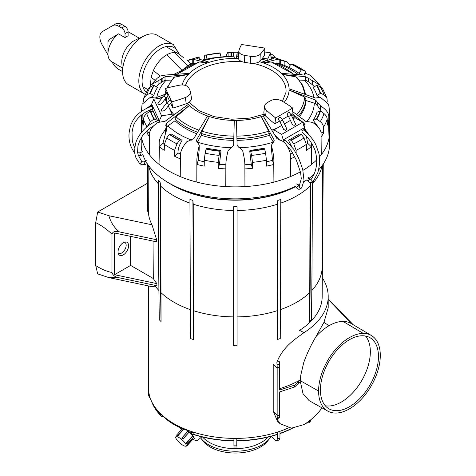 <?xml version="1.0" encoding="UTF-8"?>
<svg xmlns="http://www.w3.org/2000/svg" width="476" height="476" viewBox="0 0 476 476"><rect width="100%" height="100%" fill="white"/><g stroke="black" fill="none" stroke-linecap="round" stroke-linejoin="round"><path stroke-width="0.71" d="M140.991 161.31L141.812 161.703L140.176 163.583L139.355 163.185L141.562 164.797L145.055 164.535L147.215 163.613M154.016 125.581L149.172 128.698L142.556 135.684L139.795 140.676L137.969 145.829L137.564 152.201L138.308 155.271L141.812 161.703L143.925 161.9L144.978 164.446M151.642 106.261L151.642 104.101L159.365 120.755L161.584 115.817L172.122 114.186L172.122 115.876M152.213 109.093L157.687 120.88M159.365 121.737L159.365 120.755M135 153.808L132.786 150.023C129.752 144.882 128.526 139.135 129.115 132.768L130.507 125.515L133.286 119.785C137.255 113.71 143.472 109.171 151.933 106.166L152.064 106.237C152.582 107.63 152.647 108.54 152.261 108.962L152.391 109.034C140.587 113.109 134.458 121.666 133.232 126.414L132.054 132.155L132.251 140.551L133.345 144.579L134.726 147.59M159.127 121.832L158.621 120.577C146.305 123.903 137.237 136.023 135.511 143.907C134.042 151.422 134.696 156.83 137.481 160.12L139.355 163.185M151.642 104.101L153.861 99.169L161.584 115.817M153.861 99.169L162.096 97.889M165.112 99.073L166.826 102.768M168.29 105.928L172.122 114.186M161.852 111.206L164.625 110.605L169.545 104.327A1.553 0.518 38.1 0 1 167.802 103.613A1.553 0.518 38.1 0 1 167.13 102.792A1.553 0.518 38.1 0 1 167.106 102.411L161.049 110.146L161.852 111.206M161.56 103.536L161.227 103.958C158.93 104.744 157.883 104.452 158.086 103.09M138.534 155.86L140.795 155.491L139.902 153.201M170.985 102.876C171.324 103.405 171.306 102.929 170.932 101.442L170.366 100.144L167.106 102.411M168.034 96.259L167.391 93.57M166.427 93.599L165.541 88.405L171.782 101.852L172.83 108.004L170.682 103.375M167.504 96.527L169.379 100.561M165.541 88.405A104.887 63.052 170.3 0 1 179.5 85.21A8.61 5.176 170.3 0 1 188.692 87.774A57.412 34.51 170.3 0 1 190.239 91.106A8.61 5.176 170.3 0 1 190.388 91.66A8.61 5.176 170.3 0 1 185.229 97.556A104.887 63.052 170.3 0 1 171.782 101.852M190.388 91.66L191.435 97.812A8.61 5.176 170.3 0 1 186.283 103.709A104.887 63.052 170.3 0 1 172.83 108.004M313.589 180.535C312.512 181.701 311.631 181.552 310.947 180.095L311.042 179.571L307.978 177.322M311.042 179.571C316.695 171.318 318.081 161.715 315.213 150.773C312.208 143.068 307.865 136.862 302.183 132.144L301.951 131.358L303.73 129.704C310.049 135.517 314.178 140.783 316.112 145.501L318.997 153.778C319.872 158.091 319.908 165.416 317.724 172.99L313.494 181.059C313.345 182.284 309.578 183.296 308.234 181.356L309.198 179.506L310.12 179.19M283.268 141.003L283.268 139.92L304.378 127.735L302.754 122.201L295.037 117.745L293.103 118.863M304.378 130.228L304.378 127.735M286.171 144.686L291.574 151.184L296.381 160.216L300.6 172.55L301.296 178.702L299.071 186.634L299.951 188.264L301.736 187.699L304.015 180.565L302.76 169.593L300.624 163.345L298.404 157.639L293.746 149.274L285.457 140.247L284.422 140.48L283.779 141.467M283.268 139.92L281.643 134.387L302.754 122.201M281.643 134.387L273.926 129.936L273.926 133.375M279.858 140.2L275.086 135.339M301.736 187.699L301.736 187.699C299.862 189.686 298.178 189.769 296.679 187.943L296.685 187.342L298.678 185.884L299.416 186.348M273.926 129.936L281.721 125.432M284.416 123.879L290.414 120.416M289.116 112.229L288.301 112.271L287.207 114.668L288.545 116.483L292.228 124.218C293.537 125.563 294.692 125.616 295.703 124.373L295.578 124.111M282.661 120.172L286.969 129.258L285.41 130.317L283.589 129.365L279.858 121.499L278.519 119.684L278.763 118.119L279.614 117.286L280.4 117.215L282.661 120.172L279.858 121.499M279.626 121.059L274.896 123.79L275.669 117.923L292.716 108.076L291.949 113.948L291.003 114.496M282.31 119.512L288.313 116.043M275.669 117.923A104.887 68.395 -172.5 0 1 266.328 110.099A8.61 5.617 -172.5 0 1 264.65 106.106A8.61 5.617 -172.5 0 1 266.846 102.953A57.412 37.437 -172.5 0 1 271.076 100.513A8.61 5.617 -172.5 0 1 281.988 101.061A104.887 68.395 -172.5 0 1 292.716 108.076M274.896 123.79A104.887 68.395 -172.5 0 1 265.56 115.971A8.61 5.617 -172.5 0 1 263.877 111.979L264.65 106.106M271.177 59.018L270.582 52.89L264.715 51.979M270.582 52.89L267.762 58.97L267.762 60.041M267.762 58.97L262.496 58.155M264.876 48.1L264.596 55.02A104.887 48.457 -177.7 0 1 259.973 61.16A8.61 3.981 -177.7 0 1 250.263 63.207A57.412 26.525 -177.7 0 1 244.485 62.314A8.61 3.981 -177.7 0 1 238.518 58.256L238.797 51.337A8.61 3.981 -177.7 0 1 238.863 50.926A104.887 48.457 -177.7 0 1 241.582 44.5L264.876 48.1A104.887 48.457 -177.7 0 1 260.253 54.24A8.61 3.981 -177.7 0 1 250.543 56.287A57.412 26.525 -177.7 0 1 244.765 55.394A8.61 3.981 -177.7 0 1 238.797 51.337M149.916 87.054L150.957 84.99L165.017 76.767L188.3 74.44A53.74 31.023 180 0 1 189.365 73.375L165.898 75.006L160.222 76.029L157.128 78.284L150.957 84.99M156.693 86.43L158.086 84.954L158.086 80.569M171.455 80.075L165.017 80.319L162.126 81.759L158.086 84.954M166.743 88.084L173.877 77.29L188.3 74.44A53.74 31.023 180 0 0 182.177 84.966M321.734 111.878L317.885 106.326L317.885 102.697L320.402 105.678C326.304 109.611 329.106 113.466 328.815 117.251L329.029 138.04A94.159 54.359 180 0 1 321.264 154.771L321.05 133.982C321.342 130.198 318.539 126.342 312.637 122.409L305.705 121.32L292.288 111.348M306.3 136.076L307.776 143.413L311.298 146.763L311.697 164.339A94.159 54.359 180 0 1 302.98 170.343A94.159 54.359 180 0 0 316.665 159.93A94.159 54.359 180 0 1 311.697 164.339L311.536 143.133M308.656 134.405L305.384 129.668L304.372 127.146L305.039 125.087L303.944 123.076L292.002 113.52M321.264 154.771A94.159 54.359 180 0 1 319.432 156.991A94.159 54.359 180 0 0 329.517 132.512L329.517 144.502A94.159 54.359 0 0 1 318.545 169.974M304.372 127.044L304.087 126.747M291.496 114.21L294.579 116.87A69.24 39.978 180 0 1 292.883 118.399M295.459 117.989L294.579 116.87M290.479 176.584L290.324 155.741C290.538 152.034 288.486 147.429 284.166 141.913L276.99 138.641L263.145 115.977A53.74 31.023 180 0 1 261.3 116.59L273.944 139.652L274.218 140.771L271.481 145.144L271.6 146.102C273.176 152.528 273.932 157.574 273.855 161.233L273.908 182.112A94.159 54.359 180 0 1 261.871 184.676A94.159 54.359 180 0 1 252.673 185.949A94.159 54.359 180 0 1 244.932 186.592A94.159 54.359 180 0 1 225.791 186.592A94.159 54.359 180 0 1 196.814 182.112A94.159 54.359 180 0 1 180.243 176.584A94.159 54.359 180 0 1 159.026 164.339A94.159 54.359 180 0 1 149.458 154.771A94.159 54.359 180 0 1 141.693 138.04A94.159 54.359 180 0 1 141.562 137.243A94.159 54.359 180 0 0 261.871 184.676A94.159 54.359 180 0 0 300.415 171.812A94.159 54.359 180 0 1 290.479 176.584A94.159 54.359 180 0 1 273.908 182.112L273.765 164.452A93.599 54.038 180 0 1 266.5 166.13L266.453 160.216L265.596 153.23A90.107 52.027 180 0 1 251.62 155.39L252.476 162.375L252.524 168.29A93.599 54.038 180 0 1 244.878 168.926M225.791 186.592L225.85 165.713C225.773 162.054 226.522 157.015 228.105 150.589L230.931 147.78L231.639 147.655L233.603 145.353L234.293 120.44A53.74 31.023 180 0 0 236.429 120.44A53.74 31.023 180 0 0 250.489 119.19A53.74 31.023 180 0 0 261.3 116.59L268.702 131.186A69.24 39.978 180 0 1 254.856 134.506A69.24 39.978 180 0 1 236.87 136.118M273.438 142.3L269.333 135.339L268.702 131.186M271.481 145.174L271.6 150.487L271.6 146.102M273.765 164.452L272.474 160.352L271.6 150.487M320.806 87.054L319.765 84.99L309.787 74.982L305.384 73.316L304.616 74.101L305.039 74.762M319.765 84.99L305.705 76.767L282.423 74.44L296.048 76.904A69.24 39.978 180 0 1 304.491 93.891M259.39 61.666A53.74 31.023 180 0 1 261.3 62.249A53.74 31.023 180 0 1 263.145 62.862A53.74 31.023 180 0 1 281.358 73.375A53.74 31.023 180 0 1 282.423 74.44A53.74 31.023 180 0 1 289.087 88.804A53.74 31.023 180 0 1 289.087 90.035L315.57 100.061L317.885 102.697M281.358 73.375L303.944 75.012L304.878 74.423L304.878 74.982M304.616 75.047L304.372 73.607L304.372 75.053M314.029 86.43L312.637 84.954L312.637 80.569M299.267 80.075L305.705 80.319L308.597 81.759L312.637 84.954M305.657 94.296L302.766 85.448L296.845 77.29L296.048 76.904M225.868 56.37L227.718 52.372L233.603 52.735L234.293 58.399A53.74 31.023 180 0 1 236.429 58.399L237.119 52.735L239.083 52.485M239.083 56.103L237.119 56.281M238.518 58.447A53.74 31.023 180 0 0 236.429 58.399L236.834 56.18A69.24 39.978 180 0 1 238.601 56.216M233.871 56.18L234.293 58.399A53.74 31.023 180 0 0 220.233 59.649A53.74 31.023 180 0 0 209.422 62.249L196.778 58.435L199.123 56.876L187.365 60.404L193.732 59.446L207.578 62.862A53.74 31.023 180 0 1 209.422 62.249M230.931 52.491L230.931 56.126L231.949 56.097L212.094 57.989L202.669 59.946M231.639 52.485L231.639 56.103L233.603 56.281M141.753 131.947L142.217 114.46M147.215 108.016L151.642 104.577M141.907 106.267L142.044 104.298L150.321 97.3L155.152 98.026L165.416 94.171M162.923 96.842L159.127 98.353M141.705 137.005L141.693 138.04L141.723 136.969M141.205 132.649A94.159 54.359 180 0 1 141.205 132.512L141.205 132.649A94.159 54.359 180 0 1 141.205 132.179L141.39 115.121M150.672 109.647L150.321 109.789M143.502 120.065L142.235 120.606L141.89 131.787M148.988 111.878L150.321 110.063M328.815 106.267L328.678 104.298L320.402 97.3L315.57 98.026L289.087 88.804M328.678 104.298C329.457 109.516 329.213 110.081 329.297 111.426L329.517 132.179A94.159 54.359 180 0 1 329.029 138.04L328.488 120.606A93.599 54.038 180 0 1 327.375 125.081L327.196 119.238C327.072 117.09 326 115.21 323.989 113.609A90.107 52.027 180 0 1 320.247 121.677C322.258 123.278 323.323 125.158 323.448 127.306L323.632 133.149A93.599 54.038 180 0 1 321.08 136.874M327.22 120.065L328.488 120.606M317.885 106.326L315.57 103.607L314.327 103.161A78.986 45.601 180 0 1 306.586 121.874M284.196 102.364A53.74 31.023 180 0 0 289.087 90.035L304.586 96.997A69.24 39.978 180 0 1 296.81 114.573M314.327 103.161L305.913 100.495L305.889 98.693L304.586 96.997M204.258 161.798A88.691 51.206 180 0 1 198.248 160.352L196.957 164.452L196.814 182.112L196.868 161.233C196.79 157.574 197.546 152.528 199.123 146.102L199.242 145.144L196.505 140.771L196.778 139.652L209.422 116.59A53.74 31.023 180 0 1 207.578 115.977L193.732 138.641L186.556 141.913C182.237 147.429 180.184 152.034 180.398 155.741L180.243 176.584M197.284 142.3L201.39 135.339L202.02 131.186L209.422 116.59A53.74 31.023 180 0 0 234.293 120.44M199.242 145.174L199.123 150.487L199.123 146.102M198.248 160.352L199.123 150.487M199.242 58.941L199.123 56.876M187.163 60.511L190.947 63.528L192.75 63.04L192.75 59.5M192.75 63.04L195.225 63.486M177.381 73.982L199.23 61.975L207.578 62.862A53.74 31.023 180 0 0 189.365 73.375M290.009 64.849L286.963 61.809L272.32 56.906L271.6 56.876L273.944 58.435L261.3 62.249M286.963 61.809L276.99 59.446L263.145 62.862L271.249 61.963A69.24 39.978 180 0 1 292.954 73.959M271.481 58.941L271.6 56.876M275.497 63.486L276.99 62.993L279.793 63.552L288.658 67.205M293.341 73.982L271.249 61.963M164.387 144.555A88.691 51.206 180 0 1 162.947 143.413L159.424 146.763L159.026 164.339L159.186 143.49C158.972 139.789 161.019 135.178 165.339 129.668L166.35 127.146L165.684 125.087L166.779 123.076L189.365 105.464A53.74 31.023 180 0 1 188.3 104.399L165.017 121.32L158.086 122.409C152.183 126.342 149.381 130.198 149.672 133.982L149.458 154.771M166.35 127.044L175.013 120.743L175.031 118.941L176.144 116.87L189.365 105.464A53.74 31.023 180 0 0 207.578 115.977M166.35 127.146L166.35 130.852L165.339 134.048L165.339 129.668M162.947 143.413L165.339 134.048M244.932 186.592L244.872 165.713C244.95 162.054 244.2 157.015 242.617 150.589L239.791 147.78L239.083 147.655L237.119 145.353L236.429 120.44M151.582 96.997L153.718 95.622L150.19 93.248A86.537 49.962 180 0 1 153.938 85.18L150.475 86.769L148.012 88.893L143.776 98.038L146.733 94.837A90.107 52.027 180 0 1 150.475 86.769M153.718 95.622A82.901 47.862 180 0 1 157.461 87.554L153.938 85.18M150.19 93.248L146.733 94.837M143.466 101.394L143.776 98.038M225.844 168.926A93.599 54.038 180 0 1 218.198 168.29L218.246 162.375L219.103 155.39A90.107 52.027 180 0 1 205.126 153.23L204.269 160.216L204.222 166.13A93.599 54.038 180 0 1 196.957 164.452M180.374 158.901A93.599 54.038 180 0 1 174.49 156.217L174.621 150.333L176.965 143.841A90.107 52.027 180 0 1 166.737 137.939L164.393 144.424L164.256 150.315A93.599 54.038 180 0 1 159.424 146.763M149.642 136.874A93.599 54.038 180 0 1 147.09 133.149L147.179 130.376M146.959 126.789A93.415 53.931 180 0 1 143.526 119.238L143.347 125.081A93.599 54.038 180 0 1 142.235 120.606M207 58.953L206.054 55.091L205.126 55.216C204.591 55.347 204.305 56.442 204.269 58.5L204.258 59.565M319.14 96.997L317.004 95.622A82.901 47.862 180 0 0 313.262 87.554L316.784 85.18L320.247 86.769L322.71 88.893L326.947 98.038L327.256 101.394M311.298 146.763A93.599 54.038 180 0 1 306.467 150.315L306.33 144.424L303.985 137.939A90.107 52.027 180 0 1 293.757 143.841L296.102 150.333L296.167 153.153M294.882 156.878A93.599 54.038 180 0 1 290.348 158.901M225.856 164.761A88.691 51.206 180 0 1 219.472 164.226L218.198 168.29M219.472 164.226L220.977 151.065L220.656 150.446L220.031 151.273L219.103 155.39M220.656 150.446L206.697 148.286L206.054 149.107L205.126 153.23M180.458 154.063A88.691 51.206 180 0 1 177.976 152.891L174.49 156.217M177.976 152.891C177.97 148.827 179.339 144.728 182.082 140.599L181.445 139.879L179.5 140.259L176.965 143.841M181.445 139.879L171.366 134.059L169.272 134.351L166.737 137.939M149.803 131.977L147.09 133.149M157.461 120.303L153.938 119.018L150.475 121.677A90.107 52.027 180 0 1 146.733 113.609C144.722 115.21 143.651 117.09 143.526 119.238M147.358 126.473L150.475 121.677M152.504 127.062L152.826 126.241M156.193 121.428L157.431 120.333M153.718 112.235L150.19 110.95L146.733 113.609M150.481 85.698L151.076 77.201L153.379 70.502L160.204 76.041M205.102 55.216L205.126 55.216A90.107 52.027 180 0 1 213.914 53.693L205.102 55.216M220.977 56.793L220.031 52.925A86.537 49.962 180 0 0 214.765 53.574L213.914 53.693M301.433 74.667L298.874 73.167A82.901 47.862 180 0 0 288.64 67.259L291.223 63.939L293.757 64.599A90.107 52.027 180 0 1 303.985 70.507L304.83 70.888L306.264 73.483M304.83 70.888L293.757 64.599M298.874 73.167L301.451 69.847L303.985 70.507M326.947 98.038L323.989 94.837L320.532 93.248L317.004 95.622M318.218 127.062L313.262 120.303L315.332 116.543A82.901 47.862 180 0 0 317.004 112.235L320.532 110.95L323.989 113.609M320.919 131.977L323.632 133.149M313.262 120.303L316.784 119.018L320.247 121.677M307.776 143.413A88.691 51.206 180 0 1 306.336 144.555M291.598 146.394L288.64 140.599L289.277 139.879L299.356 134.059L301.451 134.351L303.985 137.939M289.277 139.879L291.223 140.259L293.757 143.841M292.692 152.915A88.691 51.206 180 0 1 290.265 154.063M272.474 160.352A88.691 51.206 180 0 1 266.465 161.798M244.866 164.761A88.691 51.206 180 0 0 251.251 164.226L252.524 168.29M166.249 93.683A69.24 39.978 180 0 1 166.332 93.034M167.629 87.852A69.24 39.978 180 0 1 174.674 76.904M220.031 151.273A86.537 49.962 180 0 1 206.054 149.107M179.5 140.259A86.537 49.962 180 0 1 169.272 134.351M157.342 120.083L155.39 116.543A82.901 47.862 180 0 1 153.808 112.52M153.938 119.018A86.537 49.962 180 0 1 150.19 110.95M184.01 58.09L179.422 54.407A23.217 13.405 120 0 0 178.321 53.645A23.217 13.405 120 0 0 174.627 52.592A23.217 13.405 120 0 0 166.755 54.817A23.217 13.405 120 0 0 153.379 70.502M206.054 55.091A86.537 49.962 180 0 1 214.765 53.574M291.223 63.939A86.537 49.962 180 0 1 301.451 69.847M316.784 85.18A86.537 49.962 180 0 1 320.532 93.248M320.532 110.95A86.537 49.962 180 0 1 316.784 119.018M301.451 134.351A86.537 49.962 180 0 1 291.223 140.259M251.251 164.226L249.751 151.065L250.067 150.446L264.025 148.286L264.668 149.107L265.596 153.23M250.067 150.446L250.691 151.273L251.62 155.39M233.734 140.355A70.567 40.74 180 0 1 201.39 135.339M196.618 133.679A70.567 40.74 180 0 1 175.013 120.743M174.151 74.197L181.975 70.293L190.947 63.528M305.913 100.495A70.567 40.74 180 0 1 299.535 116.566M269.333 135.339A70.567 40.74 180 0 1 255.231 138.718A70.567 40.74 180 0 1 236.988 140.355M264.668 149.107A86.537 49.962 180 0 1 250.691 151.273M185.497 85.472A50.706 29.274 180 0 1 221.084 62.701A50.706 29.274 180 0 1 242.468 61.809M253.03 63.356A50.706 29.274 180 0 1 286.005 92.219L282.458 101.329M233.853 136.118A69.24 39.978 180 0 1 202.02 131.186M198.784 130.091A69.24 39.978 180 0 1 176.144 116.87M173.913 114.573A69.24 39.978 180 0 1 169.367 108.248M167.011 102.536A69.24 39.978 180 0 1 166.172 97.717M204.192 60.452A69.24 39.978 180 0 1 215.866 57.792A69.24 39.978 180 0 1 233.889 56.18M261.699 59.179A69.24 39.978 180 0 1 266.53 60.452M277.52 127.86A69.24 39.978 180 0 1 271.939 130.091M177.768 73.959A69.24 39.978 180 0 1 199.474 61.963M112.782 25.579L115.87 23.8A11.483 6.628 -120 0 1 121.606 24.371L124.855 26.245A4.593 2.654 -120 0 1 128.103 31.868L128.103 35.825A17.106 9.877 120 0 0 126.562 36.604A17.106 9.877 120 0 0 125.021 37.61L125.021 33.653A4.593 2.654 -120 0 0 121.773 28.024L118.524 26.15A11.483 6.628 -120 0 0 112.782 25.579L102.227 31.678A11.483 6.628 -120 0 0 102.227 44.934L108.01 54.954M122.493 71.477A4.593 2.654 -120 0 1 121.773 71.15L118.524 69.276A11.483 6.628 -120 0 1 112.782 63.219L112.05 61.951M125.021 37.61L118.524 33.855L109.67 39.306L107.969 41.62L107.969 53.806A17.106 9.877 120 0 0 111.509 61.642L122.201 67.812M118.524 33.855A17.106 9.877 120 0 0 107.969 53.806M139.307 38.175L128.621 32.005A17.106 9.877 120 0 0 128.103 31.743M179.601 54.55L173.335 44.566L157.098 35.188A28.59 16.505 120 0 0 144.561 35.676L134.922 40.27A17.106 9.877 120 0 0 133.869 40.823A17.106 9.877 120 0 0 121.814 62.969L122.659 73.607A28.59 16.505 120 0 0 128.502 84.71L145.18 94.325M144.561 35.676A28.59 16.505 120 0 0 142.8 36.604A28.59 16.505 120 0 0 122.659 73.607M277.264 339.537A86.811 50.117 180 0 0 280.251 338.543L280.792 199.432A87.899 50.748 180 0 1 277.811 200.426L277.264 339.537L277.49 204.21L277.811 200.426M310.608 182.492L310.608 184.057C310.608 212.528 310.388 287.242 309.662 321.562A86.811 50.117 180 0 0 311.387 319.842C312.107 285.517 312.327 210.803 312.327 182.338L312.327 182.177M309.662 321.562L310.06 186.14L310.608 182.219M323.258 163.994L322.163 296.268A86.811 50.117 180 0 1 322.151 296.643L323.24 164.018M322.502 278.061A92.838 53.598 180 0 1 328.196 296.542A92.838 53.598 180 0 1 304.033 332.611L299.571 330.356A86.811 50.117 0 0 0 322.169 296.631L322.591 164.97M148.571 296.643L148.56 296.268A86.811 50.117 180 0 0 148.571 296.643L148.571 285.945M147.465 163.994L147.631 211.326L147.483 164.018M147.631 211.326L148.328 211.326L148.131 164.97M161.061 321.562C160.335 287.242 160.114 212.528 160.114 184.057L160.114 182.219A87.899 50.748 180 0 1 158.395 180.499L158.395 182.338C158.395 210.803 158.615 285.517 159.335 319.842A86.811 50.117 180 0 0 161.061 321.562L160.662 186.14L160.114 182.219M193.458 339.537L192.911 200.426A87.899 50.748 180 0 1 189.93 199.432L190.471 338.543A86.811 50.117 180 0 0 193.458 339.537L193.232 204.21L192.911 200.426M237.084 345.755L237.084 206.727A87.899 50.748 180 0 1 233.639 206.727L233.639 345.755A86.811 50.117 180 0 0 237.084 345.755M271.225 436.296L275.146 440.223L276.592 440.83L277.443 438.83L277.514 432.089A86.811 50.117 0 0 0 280.001 431.262A86.811 50.117 0 0 0 288.563 427.882M236.798 440.841A85.531 49.385 180 0 0 259.444 438.848A85.531 49.385 180 0 0 276.877 434.642L277.514 432.089A86.811 50.117 0 0 1 259.801 436.367A86.811 50.117 0 0 1 236.798 438.39A86.811 50.117 180 0 1 233.924 438.39A86.811 50.117 180 0 1 193.536 432.196L194.166 434.528A85.496 49.361 0 0 0 233.924 440.627M277.443 438.83A86.662 50.034 0 0 0 279.93 438.003L280.001 431.262M279.93 438.003L279.097 439.997L276.592 440.83M202.675 437.099A36.717 21.2 0 0 0 245.699 447.785A36.717 21.2 0 0 0 268.048 437.099M276.859 434.433A85.496 49.361 180 0 1 259.432 438.64A85.496 49.361 180 0 1 236.798 440.627M292.573 428.174A85.531 49.385 180 0 1 279.977 433.594M292.133 428.18A85.496 49.361 180 0 1 279.977 433.38M311.12 419.487L310.423 421.212L308.924 422.712L306.014 423.277M309.692 420.617L308.924 422.712M233.924 446.155L233.924 445.12A86.662 50.034 0 0 0 236.798 445.12L236.798 438.39M236.798 445.12L236.798 446.155M156.663 239.737L119.405 231.907C115.394 230.777 112.919 231.514 111.985 234.127C106.749 229.2 101.323 225.362 95.706 222.613L95.706 265.554L97.687 273.878L108.909 277.615L152.272 286.725L156.925 285.731L156.913 283.619L114.52 274.712L114.52 232.99L156.675 241.85L156.663 239.737L151.993 224.785L108.909 215.735L97.687 212.004L147.5 183.242M312.327 183.831A87.263 50.379 0 0 0 322.091 165.666M280.792 203.103A87.263 50.379 0 0 0 310.06 186.14M237.084 210.463A87.263 50.379 0 0 0 259.932 208.434A87.263 50.379 0 0 0 277.49 204.21M193.542 432.958A86.793 50.111 180 0 1 191.364 432.238L192.131 434.124L194.327 434.844L193.536 432.196A86.811 50.117 180 0 1 193.208 432.089A86.811 50.117 180 0 1 191.358 431.482L190.097 431.042A86.811 50.117 180 0 1 161.287 414.412L160.573 413.721A86.811 50.117 180 0 1 159.478 412.615L159.293 412.424A86.811 50.117 180 0 1 151.38 400.959A86.811 50.117 180 0 1 148.566 389.106A86.811 50.117 180 0 1 148.56 388.898A86.811 50.117 180 0 1 148.554 388.279L148.554 295.959M148.702 395.497A86.662 50.034 0 0 0 148.708 395.711A86.662 50.034 0 0 0 148.708 395.919L148.566 389.106M148.708 395.919L150.499 398.823M233.924 445.12L233.924 438.39M200.979 438.36L202.949 440.901A35.51 20.498 0 0 0 245.36 452.2A35.51 20.498 0 0 0 267.774 440.901L269.743 438.36A37.663 21.741 180 0 1 245.967 450.35A37.663 21.741 180 0 1 200.979 438.36L200.717 438.009M95.706 222.613L97.687 212.004M95.706 265.554C101.263 269.148 106.689 271.463 111.985 272.504C112.919 275.509 115.394 277.288 119.405 277.847L156.925 285.731M108.909 277.615C110.682 277.115 114.18 277.193 119.405 277.847M151.993 224.785A87.049 50.26 180 0 1 148.328 211.326M193.232 204.21A87.263 50.379 0 0 0 233.639 210.463M160.662 186.14A87.263 50.379 0 0 0 189.93 203.103M148.631 165.666A87.263 50.379 0 0 0 158.395 183.831M156.913 283.619A86.828 50.129 0 0 1 153.296 278.502L153.04 241.082M151.38 400.959L152.647 403.761A85.496 49.361 0 0 0 159.424 413.953M160.59 414.489A86.793 50.111 180 0 1 159.311 413.192L159.978 414.929L161.31 416.28L160.573 413.721M159.311 413.192L159.293 412.49M161.31 416.28L163.738 416.911M190.097 431.042L189.394 430.857C178.083 427.763 168.861 422.438 161.721 414.882L161.287 414.412M189.394 430.857A86.805 50.117 180 0 1 161.721 414.882M191.364 432.238L191.358 431.482M193.536 432.262L193.208 432.089M159.585 414.37A85.531 49.385 180 0 1 151.57 401.381M233.924 440.841A85.531 49.385 180 0 1 194.148 434.737L194.166 434.528M119.405 231.907C114.204 227.712 110.706 222.328 108.909 215.735M111.985 234.127L111.985 272.504M118.685 254.362A7.461 4.308 120 0 0 119.583 255.231A7.461 4.308 120 0 0 126.479 251.822A7.461 4.308 120 0 0 127.943 243.176A7.461 4.308 120 0 0 127.044 242.308A7.461 4.308 120 0 0 120.148 245.717A7.461 4.308 120 0 0 118.685 254.362M153.296 278.502L130.62 265.412L130.62 236.37M114.52 274.712L130.62 265.412M181.558 429.536L179.345 427.281M201.794 436.885L197.677 440.336A11.769 3.284 41.9 0 1 192.893 439.229M201.021 437.777L201.062 436.367M145.775 161.233A94.159 54.359 0 0 0 261.871 196.665A94.159 54.359 0 0 0 295.596 186.289M297.911 185.134A94.159 54.359 0 0 0 300.172 183.938M303.795 181.844A94.159 54.359 0 0 0 306.681 179.999L308.234 181.356M308.4 178.809A94.159 54.359 0 0 0 314.106 174.305M141.205 137.861L141.205 144.502A94.159 54.359 0 0 0 142.086 151.921M142.746 154.301A94.159 54.359 0 0 0 145.715 161.132M118.155 253.024A6.313 3.647 120 0 0 118.53 253.303A6.313 3.647 120 0 0 124.367 250.418A6.313 3.647 120 0 0 125.61 243.099A6.313 3.647 120 0 0 124.849 242.361A6.313 3.647 120 0 0 124.414 242.177M183.117 445.363A6.89 1.922 41.9 0 1 177.857 441.02A6.89 1.922 41.9 0 1 175.68 437.045A6.89 1.922 41.9 0 1 175.817 436.795A6.89 1.922 41.9 0 1 178.774 437.414A6.89 1.922 41.9 0 1 184.034 441.758A6.89 1.922 41.9 0 1 186.205 445.732A6.89 1.922 41.9 0 1 186.074 445.988A6.89 1.922 41.9 0 1 183.117 445.363M181.826 429.239A8.038 2.243 41.9 0 1 181.796 428.525A8.038 2.243 41.9 0 1 181.862 428.352M187.461 430.304A8.038 2.243 41.9 0 1 188.698 431.28A8.038 2.243 41.9 0 1 191.542 434.017A8.038 2.243 41.9 0 1 193.619 436.873A8.038 2.243 41.9 0 1 194.077 438.658A8.038 2.243 41.9 0 1 193.922 438.955A8.038 2.243 41.9 0 1 192.929 439.193M193.214 437.545A6.89 1.922 41.9 0 1 193.196 437.932A6.89 1.922 41.9 0 1 193.066 438.188L186.074 445.988M177.834 435.855L177.143 435.754L176.661 434.999L177.834 435.855L184.087 428.876M192.857 439.181L192.673 438.628M192.554 435.962L193.649 437.063L187.395 444.043L186.747 443.787A6.89 1.922 41.9 0 0 186.3 442.942L192.554 435.962A6.89 1.922 41.9 0 0 191.025 433.957A6.89 1.922 41.9 0 0 189.15 432.101L182.897 439.08L181.761 438.128L188.014 431.149M186.33 429.953A6.89 1.922 41.9 0 1 187.966 431.113M181.838 437.962L188.074 431L189.15 432.101M181.761 438.128L182.897 439.08M192.869 436.141L186.616 443.12L187.395 444.043M186.616 443.12L186.3 442.942M192.744 438.711L186.491 445.691L186.699 446.137L186.146 445.911M279.513 416.911L279.287 417.94A46.749 15.244 153.1 0 0 276.889 418.803A29.232 9.532 -26.9 0 1 277.062 417.714L279.513 416.911A5.48 0.744 -95.6 0 0 279.65 415.036L279.65 391.915L294.632 387L298.714 383.061L300.761 381.877L300.761 380.003L300.427 379.818L300.767 375.207L303.748 362.498C307.068 353.329 311.143 344.707 315.969 336.639L323.966 322.353L328.196 307.853L328.196 296.542M298.714 383.061L298.714 381.187L300.761 380.003M327.774 411.103A43.631 25.192 120 0 0 361.343 399.221A43.631 25.192 120 0 0 380.294 355.417A43.631 25.192 120 0 0 371.411 335.532A43.631 25.192 120 0 0 363.236 333.396A43.631 25.192 120 0 0 318.587 391.04A43.631 25.192 120 0 0 327.774 411.103L309.091 400.619L303.01 393.64L300.439 382.067M371.411 335.532L351.252 323.561A43.923 25.359 120 0 0 343.029 321.413A43.923 25.359 120 0 0 329.142 325.649A43.923 25.359 120 0 0 315.969 336.639M304.033 332.611C295.15 339.198 283.434 346.159 276.889 362.123A46.749 42.239 -86.5 0 0 279.287 361.552L279.513 364.11A5.474 0.744 -95.6 0 1 279.65 366.919L279.65 390.04L294.632 385.126L298.714 381.187M279.65 388.696A92.838 53.598 0 0 0 300.427 379.818M294.632 387L294.632 385.126M276.889 418.803L280.019 423.664L291.419 428.174L304.033 424.574A92.838 53.598 -0 0 0 321.949 407.837M335.52 410.675A41.049 23.699 -60 0 1 328.916 408.777A41.049 23.699 -60 0 1 326.203 366.556A41.049 23.699 -60 0 1 363.355 335.782A41.049 23.699 -60 0 1 369.965 337.68A41.049 23.699 -60 0 1 372.672 379.902A41.049 23.699 -60 0 1 335.52 410.675M329.142 325.649A88.334 50.997 60 0 1 323.966 322.353M277.413 421.117L273.212 411.068L277.151 415.233L277.163 367.734A5.652 1.309 83.2 0 0 277.062 364.913A29.226 26.4 93.5 0 1 276.889 362.123M277.151 415.233L277.163 415.851L279.65 415.036M277.062 417.714A5.652 1.053 -100.6 0 0 277.163 415.851M365.497 336.038A41.049 23.699 -60 0 1 362.712 378.848A41.049 23.699 -60 0 1 327.405 405.992A41.049 23.699 -60 0 1 325.257 405.73M273.212 411.068L273.212 364.188L277.151 368.359M166.404 97.36A1.553 0.518 -141.9 0 1 166.362 97.473A1.553 0.518 -141.9 0 1 166.255 97.544A1.553 0.518 -141.9 0 1 165.035 97.08A1.553 0.518 -141.9 0 1 163.946 95.944A1.553 0.518 -141.9 0 1 163.922 95.563L157.865 103.292M185.229 97.556L186.283 103.709M288.545 116.483L291.324 115.144M266.328 110.099L265.56 115.971M260.253 54.24L259.973 61.16M244.485 62.314L244.765 55.394M250.263 63.207L250.543 56.287M161.679 82.164L161.679 78.528M162.126 81.759L162.126 78.141M165.017 80.319L165.017 76.767M305.384 131.096L305.384 129.668M303.944 126.259L303.944 123.076M273.944 141.788L273.944 139.652M309.043 82.164L309.043 78.528M308.597 81.759L308.597 78.141M305.705 80.319L305.705 76.767M237.119 56.156L237.119 52.735M233.603 56.156L233.603 52.735M228.105 56.239L228.105 52.39M150.321 106.713L150.321 105.678M320.402 110.063L320.402 105.678M317.784 105.839L317.784 102.221M315.57 103.607L315.57 100.061M196.778 141.788L196.778 139.652M193.732 62.993L193.732 59.446M197.373 58.53L197.373 57.786M197.933 58.637L197.933 57.596M284.166 65.212L284.166 61.065M280.459 63.79L280.459 60.154M279.793 63.552L279.793 59.934M276.99 62.993L276.99 59.446M273.349 58.53L273.349 57.786M272.79 58.637L272.79 57.596M166.779 126.622L166.779 123.076M150.589 93.308A86.126 49.724 180 0 1 154.331 85.24M156.818 97.342A78.986 45.601 180 0 1 166.112 80.23M218.246 162.375A93.415 53.931 180 0 1 204.269 160.216M174.621 150.333A93.415 53.931 180 0 1 164.393 144.424M327.196 119.238A93.415 53.931 180 0 1 323.448 127.306M306.33 144.424A93.415 53.931 180 0 1 296.102 150.333M151.076 77.201L155.408 80.563M320.247 86.769A90.107 52.027 180 0 1 323.989 94.837M266.453 160.216A93.415 53.931 180 0 1 252.476 162.375M231.366 147.703A78.986 45.601 180 0 1 197.373 142.145M220.138 151.041A86.126 49.724 180 0 1 206.162 148.881M191.715 140.17A78.986 45.601 180 0 1 167.838 125.819M179.791 140.093A86.126 49.724 180 0 1 169.557 134.184M154.331 118.958A86.126 49.724 180 0 1 150.589 110.89M203.871 60.345A78.986 45.601 180 0 1 207.691 59.452M206.162 55.317A86.126 49.724 180 0 1 220.138 53.157M276.342 63.177A78.986 45.601 180 0 1 297.893 74.304M290.931 64.111A86.126 49.724 180 0 1 301.165 70.014M304.61 80.23A78.986 45.601 180 0 1 313.904 97.342M316.391 85.24A86.126 49.724 180 0 1 320.134 93.308M320.134 110.89A86.126 49.724 180 0 1 316.391 118.958M301.165 134.184A86.126 49.724 180 0 1 290.931 140.093M273.349 142.145A78.986 45.601 180 0 1 257.599 145.918A78.986 45.601 180 0 1 239.357 147.703M166.755 54.817L181.975 70.293M174.627 52.592L188.115 65.962M264.561 148.881A86.126 49.724 180 0 1 250.584 151.041M233.781 138.546A70.549 40.728 180 0 1 201.402 133.524M197.504 132.191A70.549 40.728 180 0 1 175.031 118.941M188.657 65.391A78.986 45.601 180 0 1 194.381 63.177M305.889 98.693A70.549 40.728 180 0 1 298.601 115.876M273.926 131.929A70.549 40.728 180 0 1 273.218 132.191M269.321 133.524A70.549 40.728 180 0 1 255.225 136.909A70.549 40.728 180 0 1 236.941 138.546M188.3 104.399A53.74 31.023 180 0 1 187.288 103.286M264.959 115.317A53.74 31.023 180 0 1 263.145 115.977M128.103 31.868L125.021 33.653M121.606 24.371L118.524 26.15M124.855 26.245L121.773 28.024M173.335 44.566A28.59 16.505 120 0 0 159.038 45.982A28.59 16.505 120 0 0 140.361 71.174A28.59 16.505 120 0 0 144.746 94.087M178.44 53.717A26.293 15.184 120 0 0 160.662 48.79A26.293 15.184 120 0 0 143.883 70.71A26.293 15.184 120 0 0 146.215 92.118M322.151 267.774A86.811 50.117 180 0 1 311.816 290.521M309.662 292.698A86.811 50.117 180 0 1 280.495 309.59M277.264 310.673A86.811 50.117 180 0 1 259.801 314.874A86.811 50.117 180 0 1 237.084 316.891M233.639 316.891A86.811 50.117 180 0 1 193.458 310.673M190.227 309.59A86.811 50.117 180 0 1 161.061 292.698M158.907 290.521A86.811 50.117 180 0 1 155.188 285.993M309.686 420.826A86.662 50.034 0 0 0 310.679 419.844M169.313 183.248A89.012 51.39 0 0 0 260.42 198.105A89.012 51.39 0 0 0 295.423 186.723M298.053 185.277A89.012 51.39 0 0 0 300.13 184.045M295.269 186.574A89.036 51.402 180 0 1 260.426 197.867A89.036 51.402 180 0 1 173.014 185.241M189.192 431.97L182.939 438.949M183.462 428.965L177.56 435.552M300.749 380.949L318.587 391.04M343.029 321.413L363.236 333.396M351.835 323.912L328.196 299.38M279.65 366.919L277.163 367.734M279.513 364.11L277.062 364.913M143.925 161.9L146.733 160.698M137.481 152.374C137.207 152.742 137.969 152.891 139.766 152.808L142.621 151.713M168.01 96.295L166.362 97.473L161.447 103.756M142.871 154.694L140.795 155.491M171.187 103.143L169.545 104.327M167.189 93.296L163.922 95.563M295.655 124.242L291.348 115.156L289.087 112.199M294.674 185.997L296.679 187.943M296.673 183.938L298.678 185.884M270.927 54.805L272.218 54.657L273.64 55.222L275.354 57.757M271.177 58.066L271.481 57.769M304.372 127.717L304.372 127.146M227.718 52.372L238.762 52.217M141.426 111.461L142.044 104.298M165.898 90.499L165.065 94.296M143.859 87.275L147.649 89.494M166.999 47.201L178.321 53.645M190.703 63.594L191.406 63.338M233.883 56.15L215.765 57.769L204.097 60.422M266.625 60.422L261.735 59.137M238.601 56.186L236.84 56.15M264.245 114.186L249.87 118.102L231.729 119.232L214.057 116.644L199.152 110.706L188.99 102.292M269.743 438.36L271.118 436.325M236.798 446.994L233.924 446.994M148.714 395.943L148.56 388.898M193.922 438.955L195.023 437.724M175.817 436.795L176.947 435.528M188.074 431L181.814 437.974M182.421 428.573L176.661 434.999M192.958 439.158L186.699 446.137M277.3 421.01L280.019 423.664M328.196 299.089L353.216 324.727"/></g></svg>
